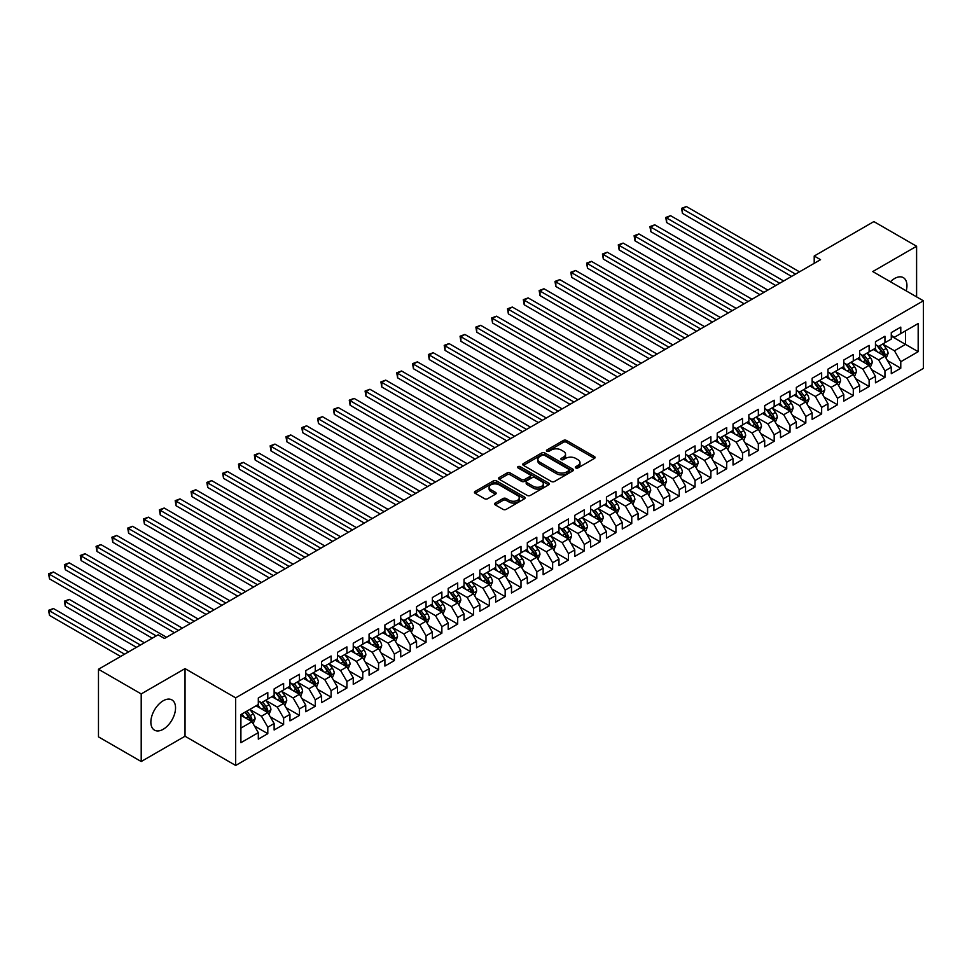 <?xml version="1.0" encoding="UTF-8"?>
<svg xmlns="http://www.w3.org/2000/svg" width="972" height="972" viewBox="0 0 972 972"><rect width="100%" height="100%" fill="white"/><g stroke="black" fill="none" stroke-linecap="round" stroke-linejoin="round"><path stroke-width="1.46" d="M575.788 467.921A1.543 0.887 0 0 0 577.963 467.921L594.463 458.395A2.199 1.264 0 0 0 595.107 457.496A2.199 1.264 0 0 0 594.463 456.597L566.506 440.462A2.199 1.264 0 0 0 563.395 440.462L546.896 449.987A1.543 0.887 0 0 0 546.446 450.619A1.543 0.887 0 0 0 546.896 451.239A1.543 0.887 0 0 0 549.071 451.239L551.209 450.012A7.035 4.058 0 0 1 561.148 450.012L563.481 451.36A7.035 4.058 0 0 1 565.534 454.228A7.035 4.058 0 0 1 563.481 457.095L561.342 458.322A1.543 0.887 0 0 0 560.893 458.954A1.543 0.887 0 0 0 561.342 459.586A1.543 0.887 0 0 0 563.517 459.586L565.643 458.347A7.035 4.058 0 0 1 575.594 458.347L577.915 459.695A7.035 4.058 0 0 1 579.98 462.563A7.035 4.058 0 0 1 577.915 465.43L575.788 466.669A1.543 0.887 0 0 0 575.339 467.289A1.543 0.887 0 0 0 575.788 467.921L575.788 466.669M163.199 729.279A17.46 10.072 120 0 0 174.608 713.898A17.46 10.072 120 0 0 171.923 699.913A17.46 10.072 120 0 0 163.199 700.776A17.46 10.072 120 0 0 151.802 716.157A17.46 10.072 120 0 0 154.475 730.142A17.46 10.072 120 0 0 163.199 729.279M906.22 290.871A17.46 10.072 120 0 0 903.328 277.64A17.46 10.072 120 0 0 894.605 278.502A17.46 10.072 120 0 0 890.425 281.759M495.21 503.059A2.199 1.264 0 0 0 494.566 503.946A2.199 1.264 0 0 0 495.21 504.845L503.059 509.377A2.199 1.264 0 0 0 506.157 509.377L524.491 498.794A2.199 1.264 0 0 0 525.135 497.895A2.199 1.264 0 0 0 524.491 496.996L496.534 480.861A2.199 1.264 0 0 0 493.424 480.861L475.089 491.443A2.199 1.264 0 0 0 474.445 492.342A2.199 1.264 0 0 0 475.089 493.229L484.566 498.709A2.199 1.264 0 0 0 487.677 498.709L495.513 494.177A2.199 1.264 0 0 0 496.157 493.278A2.199 1.264 0 0 0 495.513 492.379L490.824 489.669A5.881 3.39 0 0 1 489.098 487.276A5.881 3.39 0 0 1 492.731 484.141A5.881 3.39 0 0 1 499.134 484.87L517.541 495.501A5.881 3.39 0 0 1 519.255 497.895A5.881 3.39 0 0 1 515.634 501.03A5.881 3.39 0 0 1 509.231 500.301L506.157 498.527A2.199 1.264 0 0 0 503.059 498.527L495.21 503.059L495.21 504.845M141.207 693.923L141.207 761.526L185.032 736.229L185.032 668.615L141.207 693.923L98.476 669.258L158.132 634.813L164.462 638.47L820.538 259.682L814.208 256.025L814.208 263.339M185.032 668.615L235.674 697.847L923.4 300.798L923.4 368.4L235.674 765.462L235.674 697.847M916.596 296.873L916.596 246.256L872.759 271.565L923.4 300.798M916.596 246.256L873.864 221.592L814.208 256.025M551.355 481.492A2.199 1.264 0 0 0 554.465 481.492L572.8 470.91A2.199 1.264 0 0 0 573.444 470.011A2.199 1.264 0 0 0 572.8 469.112L544.83 452.964A2.199 1.264 0 0 0 541.732 452.964L523.398 463.547A2.199 1.264 0 0 0 522.754 464.446A2.199 1.264 0 0 0 523.398 465.345L551.355 481.492M518.659 468.261A1.543 0.887 0 0 1 520.214 468.468L548.609 484.87L530.311 495.428A2.199 1.264 0 0 1 527.201 495.428L499.243 479.293L499.243 477.495A2.199 1.264 0 0 0 498.6 478.394A2.199 1.264 0 0 0 499.243 479.293M499.243 477.495L507.092 472.963A2.199 1.264 0 0 1 510.203 472.963L521.539 479.512A2.199 1.264 0 0 0 524.637 479.512L529.849 476.511A2.199 1.264 0 0 0 530.493 475.612A2.199 1.264 0 0 0 529.849 474.713L518.04 467.897A1.543 0.887 0 0 1 517.59 467.277A1.543 0.887 0 0 1 518.538 466.451A1.543 0.887 0 0 1 520.214 466.645L548.645 483.06A2.199 1.264 0 0 1 549.289 483.947A2.199 1.264 0 0 1 548.645 484.846L548.645 483.06M891.275 336.154L905.515 344.38L905.515 330.857L918.176 323.542L900.777 333.59L900.777 327.114L891.275 332.594L891.275 339.082L884.945 342.727L884.945 336.251L875.456 341.731L875.456 348.219L869.126 351.864L869.126 345.376L859.625 350.868L859.625 357.356L853.294 361.001L853.294 354.513L843.805 360.005L843.805 366.48L837.475 370.138L837.475 363.65L827.974 369.141L827.974 375.617L821.644 379.274L821.644 372.786L812.155 378.266L812.155 384.754L805.824 388.411L805.824 381.923L796.335 387.403L796.335 393.891L790.005 397.548L790.005 391.06L780.504 396.54L780.504 403.028L774.174 406.685L774.174 400.197L764.685 405.676L764.685 412.164L758.354 415.822L758.354 409.334L748.853 414.813L748.853 421.301L742.523 424.958L742.523 418.47L733.034 423.95L733.034 430.438L726.704 434.095L726.704 427.607L717.215 433.087L717.215 439.575L710.884 443.232L710.884 436.744L701.383 442.224L701.383 448.712L695.053 452.369L695.053 445.881L685.564 451.36L685.564 457.848L679.234 461.506L679.234 455.018L669.732 460.497L669.732 466.985L663.402 470.642L663.402 464.154L653.913 469.634L653.913 476.122L647.583 479.779L647.583 473.291L638.082 478.771L638.082 485.259L631.764 488.904L631.764 482.428L622.262 487.908L622.262 494.396L615.932 498.041L615.932 491.565L606.443 497.044L606.443 503.532L600.113 507.177L600.113 500.689L590.612 506.181L590.612 512.669L584.281 516.314L584.281 509.826L574.792 515.318L574.792 521.794L568.462 525.451L568.462 518.963L558.961 524.455L558.961 530.931L552.631 534.588L552.631 528.1L543.141 533.579L543.141 540.067L536.811 543.725L536.811 537.237L527.322 542.716L527.322 549.204L520.992 552.861L520.992 546.373L511.491 551.853L511.491 558.341L505.161 561.998L505.161 555.51L495.671 560.99L495.671 567.478L489.341 571.135L489.341 564.647L479.84 570.127L479.84 576.615L473.51 580.272L473.51 573.784L464.021 579.263L464.021 585.752L457.691 589.409L457.691 582.921L448.201 588.4L448.201 594.888L441.871 598.545L441.871 592.057L432.37 597.537L432.37 604.025L426.04 607.682L426.04 601.194L416.551 606.674L416.551 613.162L410.22 616.819L410.22 610.331L400.719 615.811L400.719 622.299L394.389 625.956L394.389 619.468L384.9 624.947L384.9 631.436L378.57 635.093L378.57 628.605L369.068 634.084L369.068 640.572L362.75 644.217L362.75 637.741L353.249 643.221L353.249 649.709L346.919 653.354L346.919 646.878L337.43 652.358L337.43 658.846L331.1 662.491L331.1 656.003L321.598 661.495L321.598 667.983L315.268 671.628L315.268 665.14L305.779 670.631L305.779 677.107L299.449 680.764L299.449 674.276L289.948 679.768L289.948 686.244L283.617 689.901L283.617 683.413L274.128 688.893L274.128 695.381L267.798 699.038L267.798 692.55L258.309 698.03L258.309 704.518L240.898 714.566L240.898 742.705L258.309 732.657L251.979 721.698L240.898 715.307M918.176 323.542L918.176 351.682L900.777 361.73L894.447 350.771L882.965 344.149M887.4 360.503L900.777 368.218L900.777 361.73M900.777 368.218L891.275 373.71L891.275 367.222L884.945 370.867L878.615 359.907L867.146 353.286M871.58 369.639L884.945 377.355L884.945 370.867M884.945 377.355L875.456 382.834L875.456 376.358L869.126 380.003L862.796 369.044L851.314 362.422M855.749 378.776L869.126 386.492L869.126 380.003M869.126 386.492L859.625 391.971L859.625 385.495L853.294 389.14L846.964 378.181L835.495 371.559M839.929 387.913L853.294 395.628L853.294 389.14M853.294 395.628L843.805 401.108L843.805 394.62L837.475 398.277L831.145 387.318L819.675 380.696M824.098 397.05L837.475 404.765L837.475 398.277M837.475 404.765L827.974 410.245L827.974 403.757L821.644 407.414L815.326 396.455L803.844 389.833M808.279 406.187L821.644 413.902L821.644 407.414M821.644 413.902L812.155 419.382L812.155 412.893L805.824 416.551L799.494 405.591L788.025 398.97M792.459 415.323L805.824 423.039L805.824 416.551M805.824 423.039L796.335 428.518L796.335 422.03L790.005 425.687L783.675 414.728L772.193 408.106M776.628 424.46L790.005 432.175L790.005 425.687M790.005 432.175L780.504 437.655L780.504 431.167L774.174 434.824L767.844 423.865L756.374 417.243M760.809 433.597L774.174 441.312L774.174 434.824M774.174 441.312L764.685 446.792L764.685 440.304L758.354 443.961L752.024 433.002L740.555 426.368M744.977 442.722L758.354 450.449L758.354 443.961M758.354 450.449L748.853 455.929L748.853 449.441L742.523 453.098L736.193 442.139L724.723 435.505M729.158 451.858L742.523 459.586L742.523 453.098M742.523 459.586L733.034 465.066L733.034 458.577L726.704 462.235L720.374 451.263L708.904 444.641M713.327 460.995L726.704 468.723L726.704 462.235M726.704 468.723L717.215 474.202L717.215 467.714L710.884 471.371L704.554 460.4L693.072 453.778M697.507 470.132L710.884 477.86L710.884 471.371M710.884 477.86L701.383 483.339L701.383 476.851L695.053 480.508L688.723 469.537L677.253 462.915M681.688 479.269L695.053 486.996L695.053 480.508M695.053 486.996L685.564 492.476L685.564 485.988L679.234 489.645L672.903 478.674L661.434 472.052M665.856 488.406L679.234 496.133L679.234 489.645M679.234 496.133L669.732 501.613L669.732 495.125L663.402 498.782L657.072 487.81L645.602 481.189M650.037 497.543L663.402 505.258L663.402 498.782M663.402 505.258L653.913 510.75L653.913 504.261L647.583 507.919L641.253 496.947L629.783 490.325M634.206 506.679L647.583 514.395L647.583 507.919M647.583 514.395L638.082 519.886L638.082 513.398L631.764 517.043L625.433 506.084L613.952 499.462M618.386 515.816L631.764 523.531L631.764 517.043M631.764 523.531L622.262 529.023L622.262 522.535L615.932 526.18L609.602 515.221L598.132 508.599M602.567 524.953L615.932 532.668L615.932 526.18M615.932 532.668L606.443 538.148L606.443 531.672L600.113 535.317L593.783 524.358L582.301 517.736M586.736 534.09L600.113 541.805L600.113 535.317M600.113 541.805L590.612 547.285L590.612 540.809L584.281 544.454L577.951 533.494L566.482 526.873M570.916 543.227L584.281 550.942L584.281 544.454M584.281 550.942L574.792 556.421L574.792 549.933L568.462 553.59L562.132 542.631L550.662 536.009M555.085 552.363L568.462 560.079L568.462 553.59M568.462 560.079L558.961 565.558L558.961 559.07L552.631 562.727L546.3 551.768L534.831 545.146M539.266 561.5L552.631 569.215L552.631 562.727M552.631 569.215L543.141 574.695L543.141 568.207L536.811 571.864L530.481 560.905L519.012 554.283M523.446 570.637L536.811 578.352L536.811 571.864M536.811 578.352L527.322 583.832L527.322 577.344L520.992 581.001L514.662 570.042L503.18 563.42M507.615 579.774L520.992 587.489L520.992 581.001M520.992 587.489L511.491 592.969L511.491 586.481L505.161 590.138L498.83 579.178L487.361 572.557M491.796 588.911L505.161 596.626L505.161 590.138M505.161 596.626L495.671 602.105L495.671 595.617L489.341 599.274L483.011 588.315L471.542 581.681M475.964 598.035L489.341 605.763L489.341 599.274M489.341 605.763L479.84 611.242L479.84 604.754L473.51 608.411L467.18 597.452L455.71 590.818M460.145 607.172L473.51 614.899L473.51 608.411M473.51 614.899L464.021 620.379L464.021 613.891L457.691 617.548L451.36 606.577L439.891 599.955M444.313 616.309L457.691 624.036L457.691 617.548M457.691 624.036L448.201 629.516L448.201 623.028L441.871 626.685L435.541 615.713L424.059 609.092M428.494 625.446L441.871 633.173L441.871 626.685M441.871 633.173L432.37 638.653L432.37 632.164L426.04 635.822L419.71 624.85L408.24 618.228M412.675 634.582L426.04 642.31L426.04 635.822M426.04 642.31L416.551 647.789L416.551 641.301L410.22 644.958L403.89 633.987L392.421 627.365M396.843 643.719L410.22 651.447L410.22 644.958M410.22 651.447L400.719 656.926L400.719 650.438L394.389 654.095L388.059 643.124L376.589 636.502M381.024 652.856L394.389 660.571L394.389 654.095M394.389 660.571L384.9 666.063L384.9 659.575L378.57 663.232L372.24 652.261L360.77 645.639M365.193 661.993L378.57 669.708L378.57 663.232M378.57 669.708L369.068 675.2L369.068 668.712L362.75 672.357L356.42 661.397L344.938 654.776M349.373 671.13L362.75 678.845L362.75 672.357M362.75 678.845L353.249 684.337L353.249 677.849L346.919 681.494L340.589 670.534L329.119 663.912M333.554 680.266L346.919 687.982L346.919 681.494M346.919 687.982L337.43 693.461L337.43 686.985L331.1 690.63L324.77 679.671L313.288 673.049M317.723 689.403L331.1 697.118L331.1 690.63M331.1 697.118L321.598 702.598L321.598 696.122L315.268 699.767L308.938 688.808L297.468 682.186M301.903 698.54L315.268 706.255L315.268 699.767M315.268 706.255L305.779 711.735L305.779 705.247L299.449 708.904L293.119 697.945L281.649 691.323M286.072 707.677L299.449 715.392L299.449 708.904M299.449 715.392L289.948 720.872L289.948 714.384L283.617 718.041L277.287 707.081L265.818 700.46M270.252 716.814L283.617 724.529L283.617 718.041M283.617 724.529L274.128 730.008L274.128 723.52L267.798 727.178L261.468 716.218L249.998 709.596M254.421 725.95L267.798 733.666L267.798 727.178M267.798 733.666L258.309 739.145L258.309 732.657M258.309 700.873L261.468 702.695L267.798 699.038M240.898 728.089L251.979 721.698M274.128 691.736L277.287 693.558L283.617 689.901M261.468 716.218L267.798 712.561L256.086 705.806M274.128 723.52L267.798 712.561M289.948 682.599L293.119 684.422L299.449 680.764M277.287 707.081L283.617 703.424L271.917 696.669M289.948 714.384L283.617 703.424M305.779 673.462L308.938 675.285L315.268 671.628M293.119 697.945L299.449 694.287L287.736 687.532M305.779 705.247L299.449 694.287M321.598 664.326L324.77 666.148L331.1 662.491M308.938 688.808L315.268 685.151L303.556 678.395M321.598 696.122L315.268 685.151M337.43 655.189L340.589 657.011L346.919 653.354M324.77 679.671L331.1 676.014L319.387 669.258M337.43 686.985L331.1 676.014M353.249 646.052L356.42 647.874L362.75 644.217M340.589 670.534L346.919 666.877L335.206 660.122M353.249 677.849L346.919 666.877M369.068 636.915L372.24 638.738L378.57 635.093M356.42 661.397L362.75 657.74L351.038 650.985M369.068 668.712L362.75 657.74M384.9 627.778L388.059 629.601L394.389 625.956M372.24 652.261L378.57 648.603L366.857 641.848M384.9 659.575L378.57 648.603M400.719 618.642L403.89 620.464L410.22 616.819M388.059 643.124L394.389 639.467L382.689 632.711M400.719 650.438L394.389 639.467M416.551 609.505L419.71 611.327L426.04 607.682M403.89 633.987L410.22 630.342L398.508 623.574M416.551 641.301L410.22 630.342M432.37 600.368L435.541 602.203L441.871 598.545M419.71 624.85L426.04 621.205L414.327 614.438M432.37 632.164L426.04 621.205M448.201 591.231L451.36 593.066L457.691 589.409M435.541 615.713L441.871 612.068L430.159 605.301M448.201 623.028L441.871 612.068M464.021 582.094L467.18 583.929L473.51 580.272M451.36 606.577L457.691 602.932L445.978 596.164M464.021 613.891L457.691 602.932M479.84 572.958L483.011 574.792L489.341 571.135M467.18 597.452L473.51 593.795L461.809 587.027M479.84 604.754L473.51 593.795M495.671 563.821L498.83 565.655L505.161 561.998M483.011 588.315L489.341 584.658L477.629 577.89M495.671 595.617L489.341 584.658M511.491 554.684L514.662 556.519L520.992 552.861M498.83 579.178L505.161 575.521L493.448 568.754M511.491 586.481L505.161 575.521M527.322 545.559L530.481 547.382L536.811 543.725M514.662 570.042L520.992 566.384L509.279 559.629M527.322 577.344L520.992 566.384M543.141 536.423L546.3 538.245L552.631 534.588M530.481 560.905L536.811 557.248L525.099 550.492M543.141 568.207L536.811 557.248M558.961 527.286L562.132 529.108L568.462 525.451M546.3 551.768L552.631 548.111L540.93 541.355M558.961 559.07L552.631 548.111M574.792 518.149L577.951 519.971L584.281 516.314M562.132 542.631L568.462 538.974L556.749 532.219M574.792 549.933L568.462 538.974M590.612 509.012L593.783 510.835L600.113 507.177M577.951 533.494L584.281 529.837L572.569 523.082M590.612 540.809L584.281 529.837M606.443 499.875L609.602 501.698L615.932 498.041M593.783 524.358L600.113 520.7L588.4 513.945M606.443 531.672L600.113 520.7M622.262 490.738L625.433 492.561L631.764 488.904M609.602 515.221L615.932 511.564L604.22 504.808M622.262 522.535L615.932 511.564M638.082 481.602L641.253 483.424L647.583 479.779M625.433 506.084L631.764 502.427L620.051 495.671M638.082 513.398L631.764 502.427M653.913 472.465L657.072 474.287L663.402 470.642M641.253 496.947L647.583 493.29L635.87 486.535M653.913 504.261L647.583 493.29M669.732 463.328L672.903 465.151L679.234 461.506M657.072 487.81L663.402 484.153L651.702 477.398M669.732 495.125L663.402 484.153M685.564 454.191L688.723 456.014L695.053 452.369M672.903 478.674L679.234 475.029L667.521 468.261M685.564 485.988L679.234 475.029M701.383 445.055L704.554 446.889L710.884 443.232M688.723 469.537L695.053 465.892L683.34 459.124M701.383 476.851L695.053 465.892M717.215 435.918L720.374 437.752L726.704 434.095M704.554 460.4L710.884 456.755L699.172 449.987M717.215 467.714L710.884 456.755M733.034 426.781L736.193 428.616L742.523 424.958M720.374 451.263L726.704 447.618L714.991 440.851M733.034 458.577L726.704 447.618M748.853 417.644L752.024 419.479L758.354 415.822M736.193 442.139L742.523 438.481L730.823 431.714M748.853 449.441L742.523 438.481M764.685 408.507L767.844 410.342L774.174 406.685M752.024 433.002L758.354 429.345L746.642 422.577M764.685 440.304L758.354 429.345M780.504 399.37L783.675 401.205L790.005 397.548M767.844 423.865L774.174 420.208L762.461 413.44M780.504 431.167L774.174 420.208M796.335 390.246L799.494 392.068L805.824 388.411M783.675 414.728L790.005 411.071L778.293 404.316M796.335 422.03L790.005 411.071M812.155 381.109L815.326 382.932L821.644 379.274M799.494 405.591L805.824 401.934L794.112 395.179M812.155 412.893L805.824 401.934M827.974 371.972L831.145 373.795L837.475 370.138M815.326 396.455L821.644 392.797L809.943 386.042M827.974 403.757L821.644 392.797M843.805 362.835L846.964 364.658L853.294 361.001M831.145 387.318L837.475 383.661L825.763 376.905M843.805 394.62L837.475 383.661M859.625 353.699L862.796 355.521L869.126 351.864M846.964 378.181L853.294 374.524L841.594 367.768M859.625 385.495L853.294 374.524M875.456 344.562L878.615 346.384L884.945 342.727M862.796 369.044L869.126 365.387L857.413 358.632M875.456 376.358L869.126 365.387M891.275 335.425L894.447 337.248L900.777 333.59M878.615 359.907L884.945 356.25L873.233 349.495M891.275 367.222L884.945 356.25M98.476 669.258L98.476 736.861L141.207 761.526M185.032 736.229L235.674 765.462M894.447 350.771L905.515 344.38L918.176 351.682M576.396 468.14L577.915 467.265A7.035 4.058 0 0 0 579.98 464.397L579.98 462.563M565.534 454.228L565.534 456.05A7.035 4.058 0 0 1 563.481 458.918L561.95 459.805M594.463 456.597L594.463 458.395L566.506 442.284A2.199 1.264 0 0 0 563.395 442.284L547.503 451.458M572.763 470.922L544.83 454.799A2.199 1.264 0 0 0 541.732 454.799L523.434 465.357L523.398 463.547M568.912 470.63A1.543 0.887 0 0 0 569.361 470.011A1.543 0.887 0 0 0 568.912 469.379L544.369 455.212A1.543 0.887 0 0 0 542.194 455.212L539.946 456.512A7.035 4.058 0 0 0 537.88 459.379A7.035 4.058 0 0 0 539.946 462.247L556.713 471.93A7.035 4.058 0 0 0 566.664 471.93L568.912 470.63L568.912 472.465A1.543 0.887 0 0 0 569.361 471.833L569.361 470.011M537.88 459.379L537.88 461.214A7.035 4.058 0 0 0 539.946 464.081L539.946 462.247M568.912 472.465L566.664 473.765A7.035 4.058 0 0 1 556.713 473.765L539.946 464.081M499.28 479.305L507.092 474.798L507.092 472.963M530.493 475.612L530.493 477.434A2.199 1.264 0 0 1 529.849 478.333L524.637 481.347A2.199 1.264 0 0 1 521.539 481.347L510.203 474.798A2.199 1.264 0 0 0 507.092 474.798M533.3 486.304A5.881 3.39 0 0 0 539.703 487.045A5.881 3.39 0 0 0 543.336 483.91A5.881 3.39 0 0 0 541.611 481.505L535.122 477.762A2.199 1.264 0 0 0 532.024 477.762L526.812 480.763A2.199 1.264 0 0 0 526.18 481.662A2.199 1.264 0 0 0 526.812 482.562L533.3 486.304L533.3 488.138A5.881 3.39 0 0 0 539.703 488.867A5.881 3.39 0 0 0 543.336 485.733L543.336 483.91M526.18 481.662L526.18 483.497A2.199 1.264 0 0 0 526.812 484.384L526.812 482.562M533.3 488.138L526.812 484.384M519.255 497.895L519.255 499.73A5.881 3.39 0 0 1 515.634 502.864A5.881 3.39 0 0 1 509.231 502.123L506.157 500.349A2.199 1.264 0 0 0 503.059 500.349L495.234 504.869M489.098 487.276L489.098 489.098A5.881 3.39 0 0 0 490.824 491.492L490.824 489.669M495.489 494.189L490.824 491.492M524.455 498.806L496.534 482.683A2.199 1.264 0 0 0 493.424 482.683L475.126 493.254M886.124 358.279L888.08 353.492A5.929 3.426 -120 0 0 886.185 348.45L882.831 343.954M877.473 351.937L874.909 348.523M682.441 249.938L759.934 294.674L650.79 231.664L650.79 227.096L654.751 224.811L767.844 290.106M876.853 345.376L881.276 351.281A5.929 3.426 60 0 1 882.977 354.841L884.872 353.747A5.929 3.426 -120 0 0 883.183 350.175L879.818 345.692M877.898 345.971L882.054 351.512A3.025 1.75 60 0 1 882.6 352.435L884.872 353.747M795.533 274.116L682.441 208.822L686.402 206.538L799.494 271.832M791.585 276.4L682.441 213.39L682.441 208.822L681.579 208.324L686.402 206.538M682.441 213.39L681.579 208.324M870.292 367.416L872.261 362.629A5.929 3.426 -120 0 0 870.365 357.587L867 353.091M861.642 361.074L859.09 357.66M666.622 259.074L744.115 303.811L634.971 240.801L634.971 236.232L638.932 233.948L752.024 299.242M861.034 354.501L865.457 360.418A5.929 3.426 60 0 1 867.158 363.978L869.053 362.884A5.929 3.426 -120 0 0 867.352 359.312L863.999 354.829M862.079 355.108L866.222 360.648A3.025 1.75 60 0 1 866.781 361.572L869.053 362.884M854.473 376.553L856.429 371.766A5.929 3.426 -120 0 0 854.534 366.711L851.18 362.228M845.822 370.211L843.259 366.796M650.79 268.211L728.283 312.948L619.152 249.938L619.152 245.369L623.101 243.085L736.193 308.379M845.203 363.637L849.637 369.554A5.929 3.426 60 0 1 851.326 373.114L853.234 372.021A5.929 3.426 -120 0 0 851.533 368.449L848.167 363.965M846.248 364.245L850.403 369.785A3.025 1.75 60 0 1 850.95 370.709L853.234 372.021M779.714 283.253L666.622 217.959L670.571 215.675L783.675 280.969M775.753 285.537L666.622 222.527L666.622 217.959L665.747 217.461L670.571 215.675M666.622 222.527L665.747 217.461M763.895 292.39L649.928 226.598L654.751 224.811M650.79 231.664L649.928 226.598M838.642 385.69L840.61 380.903A5.929 3.426 -120 0 0 838.715 375.848L835.349 371.365M829.991 379.347L827.439 375.933M634.971 277.348L712.464 322.084L603.32 259.074L603.32 254.506L607.281 252.222L720.374 317.516M829.383 372.774L833.806 378.679A5.929 3.426 60 0 1 835.507 382.251L837.402 381.158A5.929 3.426 -120 0 0 835.713 377.586L832.348 373.102M830.428 373.382L834.584 378.922A3.025 1.75 60 0 1 835.13 379.845L837.402 381.158M822.822 394.826L824.778 390.039A5.929 3.426 -120 0 0 822.895 384.985L819.53 380.502M814.172 388.484L811.62 385.07M619.152 286.485L696.632 331.221L587.501 268.211L587.501 263.643L591.45 261.359L704.554 326.653M813.564 381.911L817.987 387.816A5.929 3.426 60 0 1 819.688 391.388L821.583 390.294A5.929 3.426 -120 0 0 819.882 386.722L816.516 382.239M814.597 382.518L818.752 388.059A3.025 1.75 60 0 1 819.299 388.982L821.583 390.294M748.063 301.527L634.096 235.734L638.932 233.948M634.971 240.801L634.096 235.734M732.244 310.663L618.277 244.871L623.101 243.085M619.152 249.938L618.277 244.871M806.991 403.963L808.959 399.176A5.929 3.426 -120 0 0 807.064 394.122L803.698 389.638M798.352 397.621L795.789 394.207M603.32 295.622L680.813 340.358L571.67 277.348L571.67 272.78L575.631 270.495L688.723 335.79M797.733 391.048L802.155 396.953A5.929 3.426 60 0 1 803.856 400.525L805.752 399.431A5.929 3.426 -120 0 0 804.063 395.859L800.697 391.376M798.777 391.655L802.933 397.196A3.025 1.75 60 0 1 803.48 398.119L805.752 399.431M716.413 319.8L602.446 254.008L607.281 252.222M603.32 259.074L602.446 254.008M791.172 413.1L793.128 408.313A5.929 3.426 -120 0 0 791.244 403.259L787.879 398.775M782.521 406.758L779.969 403.344M587.501 304.758L664.994 349.495L555.85 286.485L555.85 281.916L559.799 279.632L672.903 344.926M781.913 400.185L786.336 406.089A5.929 3.426 60 0 1 788.037 409.662L789.932 408.568A5.929 3.426 -120 0 0 788.231 404.996L784.878 400.513M782.958 400.792L787.101 406.332A3.025 1.75 60 0 1 787.66 407.244L789.932 408.568M700.593 328.937L586.626 263.133L591.45 261.359M587.501 268.211L586.626 263.133M775.352 422.237L777.308 417.45A5.929 3.426 -120 0 0 775.413 412.395L772.06 407.912M766.701 415.895L764.138 412.48M571.67 313.895L649.162 358.632L540.019 295.622L540.019 291.053L543.98 288.769L657.072 354.063M766.082 409.321L770.517 415.226A5.929 3.426 60 0 1 772.205 418.798L774.113 417.705A5.929 3.426 -120 0 0 772.412 414.133L769.046 409.649M767.127 409.929L771.282 415.469A3.025 1.75 60 0 1 771.829 416.381L774.113 417.705M684.774 338.074L570.807 272.269L575.631 270.495M571.67 277.348L570.807 272.269M759.521 431.374L761.489 426.587A5.929 3.426 -120 0 0 759.594 421.532L756.228 417.049M750.87 425.019L748.318 421.617M555.85 323.032L633.343 367.768L524.2 304.758L524.2 300.19L528.161 297.906L641.253 363.2M750.263 418.458L754.685 424.363A5.929 3.426 60 0 1 756.386 427.935L758.282 426.842A5.929 3.426 -120 0 0 756.581 423.27L753.227 418.786M751.307 419.066L755.463 424.606A3.025 1.75 60 0 1 756.009 425.517L758.282 426.842M668.943 347.211L554.976 281.406L559.799 279.632M555.85 286.485L554.976 281.406M743.702 440.51L745.658 435.723A5.929 3.426 -120 0 0 743.762 430.669L740.409 426.186M735.051 434.156L732.499 430.754M540.019 332.157L617.512 376.905L508.38 313.895L508.38 309.327L512.329 307.043L625.433 372.337M734.443 427.595L738.866 433.5A5.929 3.426 60 0 1 740.555 437.072L742.462 435.966A5.929 3.426 -120 0 0 740.761 432.406L737.396 427.923M735.476 428.202L739.631 433.743A3.025 1.75 60 0 1 740.178 434.654L742.462 435.966M653.123 356.347L539.156 290.543L543.98 288.769M540.019 295.622L539.156 290.543M727.87 449.647L729.838 444.86A5.929 3.426 -120 0 0 727.943 439.806L724.577 435.322M719.219 443.293L716.668 439.891M524.2 341.293L601.692 386.042L492.549 323.02L492.549 318.452L496.51 316.179L609.602 381.474M718.612 436.732L723.034 442.637A5.929 3.426 60 0 1 724.735 446.209L726.631 445.103A5.929 3.426 -120 0 0 724.942 441.543L721.576 437.06M719.657 437.339L723.812 442.88A3.025 1.75 60 0 1 724.359 443.791L726.631 445.103M637.292 365.484L523.325 299.68L528.161 297.906M524.2 304.758L523.325 299.68M712.051 458.784L714.007 453.997A5.929 3.426 -120 0 0 712.124 448.943L708.758 444.459M703.4 452.43L700.848 449.028M508.38 350.43L585.861 395.179L476.73 332.157L476.73 327.588L480.678 325.304L593.783 390.61M702.792 445.869L707.215 451.773A5.929 3.426 60 0 1 708.916 455.346L710.811 454.24A5.929 3.426 -120 0 0 709.11 450.68L705.757 446.184M703.837 446.464L707.981 452.016A3.025 1.75 60 0 1 708.539 452.928L710.811 454.24M621.473 374.621L507.506 308.817L512.329 307.043M508.38 313.895L507.506 308.817M696.231 467.921L698.188 463.122A5.929 3.426 -120 0 0 696.292 458.079L692.939 453.596M687.581 461.566L685.017 458.152M492.549 359.567L570.042 404.316L460.898 341.293L460.898 336.725L464.859 334.441L577.951 399.747M686.961 455.005L691.384 460.91A5.929 3.426 60 0 1 693.085 464.482L694.98 463.377A5.929 3.426 -120 0 0 693.291 459.817L689.926 455.321M688.006 455.601L692.161 461.153A3.025 1.75 60 0 1 692.708 462.065L694.98 463.377M605.653 383.758L491.686 317.953L496.51 316.179M492.549 323.02L491.686 317.953M680.4 477.045L682.368 472.258A5.929 3.426 -120 0 0 680.473 467.216L677.107 462.721M671.749 470.703L669.198 467.289M476.73 368.704L554.222 413.44L445.079 350.43L445.079 345.862L449.04 343.578L562.132 408.872M671.142 464.142L675.564 470.047A5.929 3.426 60 0 1 677.265 473.607L679.161 472.514A5.929 3.426 -120 0 0 677.46 468.954L674.106 464.458M672.187 464.738L676.33 470.29A3.025 1.75 60 0 1 676.889 471.201L679.161 472.514M589.822 392.895L475.855 327.09L480.678 325.304M476.73 332.157L475.855 327.09M664.581 486.182L666.537 481.395A5.929 3.426 -120 0 0 664.641 476.353L661.288 471.857M655.93 479.84L653.378 476.426M460.898 377.841L538.391 422.577L429.26 359.567L429.26 354.999L433.208 352.715L546.3 418.009M655.322 473.279L659.745 479.184A5.929 3.426 60 0 1 661.434 482.744L663.341 481.65A5.929 3.426 -120 0 0 661.64 478.09L658.275 473.595M656.355 473.874L660.51 479.415A3.025 1.75 60 0 1 661.057 480.338L663.341 481.65M574.002 402.019L460.035 336.227L464.859 334.441M460.898 341.293L460.035 336.227M648.749 495.319L650.718 490.532A5.929 3.426 -120 0 0 648.822 485.49L645.457 480.994M640.098 488.977L637.547 485.563M445.079 386.978L522.572 431.714L413.428 368.704L413.428 364.136L417.389 361.851L530.481 427.145M639.491 482.416L643.914 488.321A5.929 3.426 60 0 1 645.615 491.881L647.51 490.787A5.929 3.426 -120 0 0 645.821 487.227L642.456 482.732M640.536 483.011L644.691 488.552A3.025 1.75 60 0 1 645.238 489.475L647.51 490.787M558.171 411.156L444.204 345.364L449.04 343.578M445.079 350.43L444.204 345.364M632.93 504.456L634.886 499.669A5.929 3.426 -120 0 0 633.003 494.627L629.637 490.131M624.279 498.114L621.728 494.699M429.26 396.114L506.74 440.851L397.609 377.841L397.609 373.272L401.558 370.988L514.662 436.282M623.672 491.553L628.094 497.457A5.929 3.426 60 0 1 629.795 501.017L631.691 499.924A5.929 3.426 -120 0 0 629.99 496.352L626.624 491.868M624.717 492.148L628.86 497.688A3.025 1.75 60 0 1 629.406 498.612L631.691 499.924M542.352 420.293L428.385 354.501L433.208 352.715M429.26 359.567L428.385 354.501M617.099 513.593L619.067 508.806A5.929 3.426 -120 0 0 617.171 503.763L613.806 499.268M608.46 507.25L605.896 503.836M413.428 405.251L490.921 449.987L381.777 386.978L381.777 382.409L385.738 380.125L498.83 445.419M607.84 500.689L612.263 506.594A5.929 3.426 60 0 1 613.964 510.154L615.859 509.061A5.929 3.426 -120 0 0 614.17 505.489L610.805 501.005M608.885 501.285L613.04 506.825A3.025 1.75 60 0 1 613.587 507.748L615.859 509.061M526.52 429.43L412.565 363.637L417.389 361.851M413.428 368.704L412.565 363.637M601.279 522.729L603.248 517.942A5.929 3.426 -120 0 0 601.352 512.9L597.987 508.405M592.628 516.387L590.077 512.973M397.609 414.388L475.101 459.124L365.958 396.114L365.958 391.546L369.907 389.262L483.011 454.556M592.021 509.814L596.443 515.731A5.929 3.426 60 0 1 598.145 519.291L600.04 518.197A5.929 3.426 -120 0 0 598.339 514.625L594.986 510.142M593.066 510.422L597.209 515.962A3.025 1.75 60 0 1 597.768 516.885L600.04 518.197M510.701 438.566L396.734 372.774L401.558 370.988M397.609 377.841L396.734 372.774M585.46 531.866L587.416 527.079A5.929 3.426 -120 0 0 585.521 522.025L582.167 517.541M576.809 525.524L574.245 522.11M381.777 423.525L459.27 468.261L350.127 405.251L350.127 400.683L354.087 398.399L467.18 463.693M576.189 518.951L580.624 524.868A5.929 3.426 60 0 1 582.313 528.428L584.221 527.334A5.929 3.426 -120 0 0 582.52 523.762L579.154 519.279M577.234 519.558L581.39 525.099A3.025 1.75 60 0 1 581.936 526.022L584.221 527.334M494.882 447.703L380.915 381.911L385.738 380.125M381.777 386.978L380.915 381.911M569.628 541.003L571.597 536.216A5.929 3.426 -120 0 0 569.701 531.162L566.336 526.678M560.978 534.661L558.426 531.247M365.958 432.662L443.451 477.398L334.307 414.388L334.307 409.82L338.268 407.535L451.36 472.829M560.37 528.088L564.793 533.993A5.929 3.426 60 0 1 566.494 537.565L568.389 536.471A5.929 3.426 -120 0 0 566.688 532.899L563.335 528.416M561.415 528.695L565.57 534.236A3.025 1.75 60 0 1 566.117 535.159L568.389 536.471M479.05 456.84L365.083 391.048L369.907 389.262M365.958 396.114L365.083 391.048M553.809 550.14L555.765 545.353A5.929 3.426 -120 0 0 553.882 540.298L550.517 535.815M545.158 543.798L542.607 540.383M350.127 441.798L427.619 486.535L318.488 423.525L318.488 418.956L322.437 416.672L435.541 481.966M544.551 537.224L548.973 543.129A5.929 3.426 60 0 1 550.662 546.701L552.57 545.608A5.929 3.426 -120 0 0 550.869 542.036L547.503 537.552M545.584 537.832L549.739 543.372A3.025 1.75 60 0 1 550.286 544.296L552.57 545.608M463.231 465.977L349.264 400.185L354.087 398.399M350.127 405.251L349.264 400.185M537.978 559.277L539.946 554.49A5.929 3.426 -120 0 0 538.051 549.435L534.685 544.952M529.339 552.934L526.775 549.52M334.307 450.935L411.8 495.671L302.656 432.662L302.656 428.093L306.617 425.809L419.71 491.103M528.719 546.361L533.142 552.266A5.929 3.426 60 0 1 534.843 555.838L536.738 554.745A5.929 3.426 -120 0 0 535.05 551.173L531.684 546.689M529.764 546.969L533.92 552.509A3.025 1.75 60 0 1 534.466 553.433L536.738 554.745M447.399 475.114L333.432 409.321L338.268 407.535M334.307 414.388L333.432 409.321M522.158 568.413L524.115 563.626A5.929 3.426 -120 0 0 522.231 558.572L518.866 554.089M513.508 562.071L510.956 558.657M318.488 460.072L395.981 504.808L286.837 441.798L286.837 437.23L290.786 434.946L403.89 500.24M512.9 555.498L517.323 561.403A5.929 3.426 60 0 1 519.024 564.975L520.919 563.882A5.929 3.426 -120 0 0 519.218 560.309L515.865 555.826M513.945 556.106L518.088 561.646A3.025 1.75 60 0 1 518.647 562.557L520.919 563.882M431.58 484.25L317.613 418.446L322.437 416.672M318.488 423.525L317.613 418.446M506.339 577.55L508.295 572.763A5.929 3.426 -120 0 0 506.4 567.709L503.046 563.225M497.688 571.208L495.125 567.794M302.656 469.209L380.149 513.945L271.006 450.935L271.006 446.367L274.967 444.083L388.059 509.377M497.069 564.635L501.503 570.54A5.929 3.426 60 0 1 503.192 574.112L505.1 573.018A5.929 3.426 -120 0 0 503.399 569.446L500.033 564.963M498.114 565.242L502.269 570.783A3.025 1.75 60 0 1 502.816 571.694L505.1 573.018M415.761 493.387L301.794 427.583L306.617 425.809M302.656 432.662L301.794 427.583M490.508 586.687L492.476 581.9A5.929 3.426 -120 0 0 490.581 576.846L487.215 572.362M481.857 580.333L479.305 576.931M286.837 478.346L364.33 523.082L255.186 460.072L255.186 455.503L259.147 453.219L372.24 518.513M481.249 573.772L485.672 579.677A5.929 3.426 60 0 1 487.373 583.249L489.268 582.155A5.929 3.426 -120 0 0 487.567 578.583L484.214 574.1M482.294 574.379L486.45 579.92A3.025 1.75 60 0 1 486.996 580.831L489.268 582.155M399.929 502.524L285.962 436.72L290.786 434.946M286.837 441.798L285.962 436.72M474.688 595.824L476.645 591.037A5.929 3.426 -120 0 0 474.749 585.982L471.396 581.499M466.038 589.469L463.486 586.067M271.006 487.47L348.498 532.219L239.367 469.209L239.367 464.64L243.316 462.356L356.42 527.65M465.43 582.908L469.853 588.813A5.929 3.426 60 0 1 471.542 592.385L473.449 591.28A5.929 3.426 -120 0 0 471.748 587.72L468.383 583.236M466.463 583.516L470.618 589.056A3.025 1.75 60 0 1 471.165 589.968L473.449 591.28M384.11 511.661L270.143 445.856L274.967 444.083M271.006 450.935L270.143 445.856M458.857 604.961L460.825 600.174A5.929 3.426 -120 0 0 458.93 595.119L455.564 590.636M450.206 598.606L447.655 595.204M255.186 496.607L332.679 541.355L223.536 478.333L223.536 473.765L227.497 471.493L340.589 536.787M449.599 592.045L454.021 597.95A5.929 3.426 60 0 1 455.722 601.522L457.618 600.417A5.929 3.426 -120 0 0 455.929 596.857L452.563 592.373M450.644 592.653L454.799 598.193A3.025 1.75 60 0 1 455.346 599.104L457.618 600.417M368.279 520.798L254.312 454.993L259.147 453.219M255.186 460.072L254.312 454.993M443.038 614.097L444.994 609.31A5.929 3.426 -120 0 0 443.111 604.256L439.745 599.773M434.387 607.743L431.835 604.341M239.367 505.744L316.848 550.492L207.716 487.47L207.716 482.902L211.665 480.618L324.77 545.924M433.779 601.182L438.202 607.087A5.929 3.426 60 0 1 439.903 610.659L441.798 609.553A5.929 3.426 -120 0 0 440.097 605.993L436.732 601.498M434.824 601.777L438.967 607.33A3.025 1.75 60 0 1 439.514 608.241L441.798 609.553M352.459 529.934L238.492 464.13L243.316 462.356M239.367 469.209L238.492 464.13M427.218 623.234L429.174 618.435A5.929 3.426 -120 0 0 427.279 613.393L423.926 608.909M418.568 616.88L416.004 613.466M223.536 514.881L301.028 559.629L191.885 496.607L191.885 492.039L195.846 489.754L308.938 555.061M417.948 610.319L422.37 616.224A5.929 3.426 60 0 1 424.071 619.796L425.967 618.69A5.929 3.426 -120 0 0 424.278 615.13L420.912 610.635M418.993 610.914L423.148 616.467A3.025 1.75 60 0 1 423.695 617.378L425.967 618.69M336.64 539.071L222.673 473.267L227.497 471.493M223.536 478.333L222.673 473.267M411.387 632.359L413.355 627.572A5.929 3.426 -120 0 0 411.46 622.53L408.094 618.034M402.736 626.017L400.185 622.602M207.716 524.017L285.209 568.754L176.066 505.744L176.066 501.175L180.027 498.891L293.119 564.185M402.129 619.456L406.551 625.361A5.929 3.426 60 0 1 408.252 628.92L410.148 627.827A5.929 3.426 -120 0 0 408.447 624.267L405.093 619.772M403.173 620.051L407.317 625.604A3.025 1.75 60 0 1 407.875 626.515L410.148 627.827M320.809 548.208L206.842 482.404L211.665 480.618M207.716 487.47L206.842 482.404M395.568 641.496L397.524 636.709A5.929 3.426 -120 0 0 395.628 631.666L392.275 627.171M386.917 635.153L384.365 631.739M191.885 533.154L269.378 577.89L160.246 514.881L160.246 510.312L164.195 508.028L277.287 573.322M386.297 628.592L390.732 634.497A5.929 3.426 60 0 1 392.421 638.057L394.328 636.964A5.929 3.426 -120 0 0 392.627 633.404L389.262 628.908M387.342 629.188L391.497 634.728A3.025 1.75 60 0 1 392.044 635.652L394.328 636.964M304.989 557.333L191.022 491.54L195.846 489.754M191.885 496.607L191.022 491.54M379.736 650.633L381.704 645.845A5.929 3.426 -120 0 0 379.809 640.803L376.443 636.308M371.085 644.29L368.534 640.876M176.066 542.291L253.558 587.027L144.415 524.017L144.415 519.449L148.376 517.165L261.468 582.459M370.478 637.729L374.9 643.634A5.929 3.426 60 0 1 376.601 647.194L378.497 646.101A5.929 3.426 -120 0 0 376.808 642.541L373.442 638.045M371.523 638.325L375.678 643.865A3.025 1.75 60 0 1 376.225 644.788L378.497 646.101M289.158 566.469L175.191 500.677L180.027 498.891M176.066 505.744L175.191 500.677M363.917 659.769L365.873 654.982A5.929 3.426 -120 0 0 363.99 649.94L360.624 645.444M355.266 653.427L352.715 650.013M160.246 551.428L237.727 596.164L128.596 533.154L128.596 528.586L132.544 526.302L245.649 591.596M354.659 646.866L359.081 652.771A5.929 3.426 60 0 1 360.782 656.331L362.678 655.237A5.929 3.426 -120 0 0 360.977 651.665L357.611 647.182M355.703 647.461L359.847 653.002A3.025 1.75 60 0 1 360.393 653.925L362.678 655.237M273.339 575.606L159.372 509.814L164.195 508.028M160.246 514.881L159.372 509.814M348.085 668.906L350.054 664.119A5.929 3.426 -120 0 0 348.158 659.077L344.793 654.581M339.447 662.564L336.883 659.15M144.415 560.565L221.908 605.301L112.764 542.291L112.764 537.723L116.725 535.438L229.817 600.732M338.827 656.003L343.25 661.908A5.929 3.426 60 0 1 344.951 665.468L346.846 664.374A5.929 3.426 -120 0 0 345.157 660.802L341.792 656.319M339.872 656.598L344.027 662.139A3.025 1.75 60 0 1 344.574 663.062L346.846 664.374M257.507 584.743L143.54 518.951L148.376 517.165M144.415 524.017L143.54 518.951M332.266 678.043L334.222 673.256A5.929 3.426 -120 0 0 332.339 668.214L328.973 663.718M323.615 671.701L321.064 668.286M128.596 569.701L206.088 614.438L96.945 551.428L96.945 546.859L100.894 544.575L213.998 609.869M323.008 665.127L327.43 671.044A5.929 3.426 60 0 1 329.131 674.604L331.027 673.511A5.929 3.426 -120 0 0 329.326 669.939L325.972 665.456M324.053 665.735L328.196 671.275A3.025 1.75 60 0 1 328.755 672.199L331.027 673.511M241.688 593.88L127.721 528.088L132.544 526.302M128.596 533.154L127.721 528.088M316.447 687.18L318.403 682.393A5.929 3.426 -120 0 0 316.507 677.338L313.154 672.855M307.796 680.837L305.232 677.423M112.764 578.838L190.257 623.574L81.113 560.565L81.113 555.996L85.074 553.712L198.167 619.006M307.176 674.264L311.611 680.181A5.929 3.426 60 0 1 313.3 683.741L315.207 682.648A5.929 3.426 -120 0 0 313.506 679.076L310.141 674.592M308.221 674.872L312.377 680.412A3.025 1.75 60 0 1 312.923 681.336L315.207 682.648M225.869 603.017L111.901 537.224L116.725 535.438M112.764 542.291L111.901 537.224M300.615 696.317L302.584 691.529A5.929 3.426 -120 0 0 300.688 686.475L297.323 681.992M291.965 689.974L289.413 686.56M96.945 587.975L174.438 632.711L65.294 569.701L65.294 565.133L69.255 562.849L182.347 628.143M291.357 683.401L295.78 689.306A5.929 3.426 60 0 1 297.481 692.878L299.376 691.785A5.929 3.426 -120 0 0 297.675 688.212L294.322 683.729M292.402 684.009L296.557 689.549A3.025 1.75 60 0 1 297.104 690.472L299.376 691.785M210.037 612.153L96.07 546.361L100.894 544.575M96.945 551.428L96.07 546.361M284.796 705.453L286.752 700.666A5.929 3.426 -120 0 0 284.869 695.612L281.503 691.128M276.145 699.111L273.594 695.697M81.113 597.112L152.276 638.191L49.475 578.838L49.475 574.27L53.424 571.986L166.528 637.28M275.538 692.538L279.96 698.443A5.929 3.426 60 0 1 281.649 702.015L283.557 700.921A5.929 3.426 -120 0 0 281.856 697.349L278.49 692.866M276.57 693.145L280.726 698.686A3.025 1.75 60 0 1 281.273 699.609L283.557 700.921M194.218 621.29L80.251 555.498L85.074 553.712M81.113 560.565L80.251 555.498M268.965 714.59L270.933 709.803A5.929 3.426 -120 0 0 269.037 704.749L265.672 700.265M260.326 708.248L257.762 704.834M144.366 642.759L69.255 599.396L65.294 601.68L65.294 606.249L136.457 647.328M259.706 701.675L264.129 707.58A5.929 3.426 60 0 1 265.83 711.152L267.725 710.058A5.929 3.426 -120 0 0 266.036 706.486L262.671 702.003M260.751 702.282L264.906 707.823A3.025 1.75 60 0 1 265.453 708.746L267.725 710.058M65.294 606.249L64.419 601.17L140.418 645.043M64.419 601.17L69.255 599.396M178.386 630.427L64.419 564.635L69.255 562.849M65.294 569.701L64.419 564.635M253.145 723.727L255.101 718.94A5.929 3.426 -120 0 0 253.218 713.885L249.853 709.402M244.494 717.385L241.943 713.97M128.547 651.896L53.424 608.533L49.475 610.817L49.475 615.385L120.637 656.465M244.944 712.233L248.31 716.716A5.929 3.426 60 0 1 250.011 720.288L251.906 719.195A5.929 3.426 -120 0 0 250.205 715.623L246.852 711.139M245.357 711.99L249.075 716.959A3.025 1.75 60 0 1 249.634 717.871L251.906 719.195M49.475 615.385L48.6 610.307L124.586 654.18M48.6 610.307L53.424 608.533M156.237 635.907L48.6 573.759L53.424 571.986M49.475 578.838L48.6 573.759M577.915 467.265L577.915 465.43M561.342 459.586L561.342 458.322M563.481 458.918L563.481 457.095M546.896 451.239L546.896 449.987M563.395 442.284L563.395 440.462M566.506 442.284L566.506 440.462M541.732 454.799L541.732 452.964M544.83 454.799L544.83 452.964M572.8 470.91L572.8 469.112M556.713 473.765L556.713 471.93M566.664 473.765L566.664 471.93M510.203 474.798L510.203 472.963M521.539 481.347L521.539 479.512M524.637 481.347L524.637 479.512M529.849 478.333L529.849 476.511M520.214 468.468L520.214 466.645M503.059 500.349L503.059 498.527M506.157 500.349L506.157 498.527M509.231 502.123L509.231 500.301M495.513 494.177L495.513 492.379M475.089 493.229L475.089 491.443M493.424 482.683L493.424 480.861M496.534 482.683L496.534 480.861M524.491 498.794L524.491 496.996M884.204 355.825L888.043 353.614M883.183 350.175L886.185 348.45M878.809 352.702L881.276 351.281M868.385 364.962L872.212 362.75M867.352 359.312L870.365 357.587M862.978 361.839L865.457 360.418M852.553 374.099L856.393 371.887M851.533 368.449L854.534 366.711M847.159 370.976L849.637 369.554M836.734 383.235L840.573 381.012M835.713 377.586L838.715 375.848M831.327 380.113L833.806 378.679M820.903 392.372L824.742 390.149M819.882 386.722L822.895 384.985M815.508 389.25L817.987 387.816M805.083 401.509L808.923 399.285M804.063 395.859L807.064 394.122M799.677 398.386L802.155 396.953M789.252 410.646L793.091 408.422M788.231 404.996L791.244 403.259M783.857 407.523L786.336 406.089M773.433 419.783L777.272 417.559M772.412 414.133L775.413 412.395M768.038 416.66L770.517 415.226M757.613 428.907L761.441 426.696M756.581 423.27L759.594 421.532M752.207 425.797L754.685 424.363M741.782 438.044L745.621 435.833M740.761 432.406L743.762 430.669M736.387 434.934L738.866 433.5M725.963 447.181L729.802 444.969M724.942 441.543L727.943 439.806M720.556 444.07L723.034 442.637M710.131 456.318L713.97 454.106M709.11 450.68L712.124 448.943M704.736 453.207L707.215 451.773M694.312 465.454L698.151 463.243M693.291 459.817L696.292 458.079M688.917 462.344L691.384 460.91M678.492 474.591L682.32 472.38M677.46 468.954L680.473 467.216M673.086 471.481L675.564 470.047M662.661 483.728L666.5 481.517M661.64 478.09L664.641 476.353M657.266 480.618L659.745 479.184M646.842 492.865L650.681 490.653M645.821 487.227L648.822 485.49M641.435 489.754L643.914 488.321M631.01 502.002L634.85 499.79M629.99 496.352L633.003 494.627M625.616 498.879L628.094 497.457M615.191 511.138L619.03 508.927M614.17 505.489L617.171 503.763M609.796 508.016L612.263 506.594M599.36 520.275L603.199 518.064M598.339 514.625L601.352 512.9M593.965 517.153L596.443 515.731M583.54 529.412L587.38 527.201M582.52 523.762L585.521 522.025M578.146 526.289L580.624 524.868M567.721 538.549L571.548 536.325M566.688 532.899L569.701 531.162M562.314 535.426L564.793 533.993M551.889 547.686L555.729 545.462M550.869 542.036L553.882 540.298M546.495 544.563L548.973 543.129M536.07 556.822L539.91 554.599M535.05 551.173L538.051 549.435M530.663 553.7L533.142 552.266M520.239 565.959L524.078 563.736M519.218 560.309L522.231 558.572M514.844 562.837L517.323 561.403M504.419 575.096L508.259 572.873M503.399 569.446L506.4 567.709M499.025 571.973L501.503 570.54M488.6 584.233L492.427 582.009M487.567 578.583L490.581 576.846M483.193 581.11L485.672 579.677M472.769 593.357L476.608 591.146M471.748 587.72L474.749 585.982M467.374 590.247L469.853 588.813M456.949 602.494L460.789 600.283M455.929 596.857L458.93 595.119M451.543 599.384L454.021 597.95M441.118 611.631L444.957 609.42M440.097 605.993L443.111 604.256M435.723 608.521L438.202 607.087M425.299 620.768L429.138 618.557M424.278 615.13L427.279 613.393M419.904 617.657L422.37 616.224M409.479 629.905L413.307 627.693M408.447 624.267L411.46 622.53M404.073 626.794L406.551 625.361M393.648 639.041L397.487 636.83M392.627 633.404L395.628 631.666M388.253 635.931L390.732 634.497M377.829 648.178L381.668 645.967M376.808 642.541L379.809 640.803M372.422 645.068L374.9 643.634M361.997 657.315L365.837 655.104M360.977 651.665L363.99 649.94M356.603 654.192L359.081 652.771M346.178 666.452L350.017 664.241M345.157 660.802L348.158 659.077M340.771 663.329L343.25 661.908M330.346 675.589L334.186 673.377M329.326 669.939L332.339 668.214M324.952 672.466L327.43 671.044M314.527 684.725L318.366 682.514M313.506 679.076L316.507 677.338M309.132 681.603L311.611 680.181M298.708 693.862L302.535 691.639M297.675 688.212L300.688 686.475M293.301 690.74L295.78 689.306M282.876 702.999L286.716 700.776M281.856 697.349L284.869 695.612M277.482 699.876L279.96 698.443M267.057 712.136L270.896 709.912M266.036 706.486L269.037 704.749M261.65 709.013L264.129 707.58M251.226 721.273L255.065 719.049M250.205 715.623L253.218 713.885M245.831 718.15L248.31 716.716"/></g></svg>
